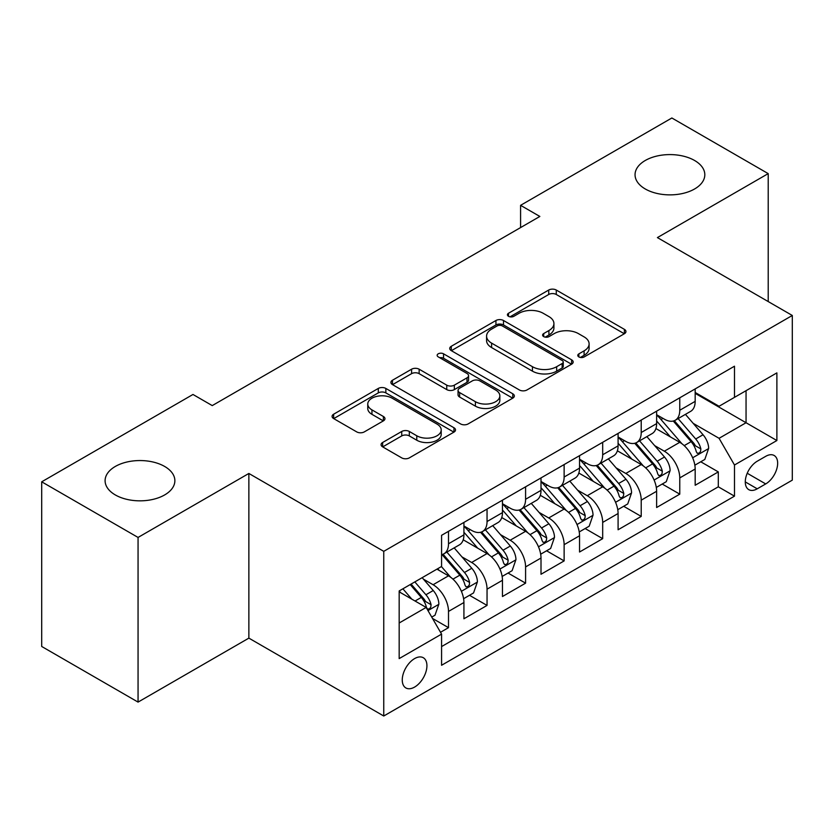 <?xml version="1.0" encoding="UTF-8"?>
<svg xmlns="http://www.w3.org/2000/svg" width="834" height="834" viewBox="0 0 834 834"><rect width="100%" height="100%" fill="white"/><g stroke="black" fill="none" stroke-linecap="round" stroke-linejoin="round"><path stroke-width="1.25" d="M578.89 356.931A3.743 2.158 0 0 0 584.186 356.931L624.385 333.725A5.348 3.086 0 0 0 625.948 331.536A5.348 3.086 0 0 0 624.385 329.357L556.278 290.034A5.348 3.086 0 0 0 548.72 290.034L508.521 313.24A3.743 2.158 0 0 0 507.426 314.772A3.743 2.158 0 0 0 508.521 316.305A3.743 2.158 0 0 0 513.817 316.305L519.019 313.303A17.118 9.883 0 0 1 543.236 313.303L548.908 316.576A17.118 9.883 0 0 1 553.922 323.561A17.118 9.883 0 0 1 548.908 330.556L543.705 333.558A3.743 2.158 0 0 0 542.611 335.091A3.743 2.158 0 0 0 543.705 336.613A3.743 2.158 0 0 0 549.001 336.613L554.203 333.61A17.118 9.883 0 0 1 578.41 333.61L584.092 336.884A17.118 9.883 0 0 1 589.106 343.879A17.118 9.883 0 0 1 584.092 350.864L578.89 353.866A3.743 2.158 0 0 0 577.795 355.399A3.743 2.158 0 0 0 578.89 356.931L578.89 353.866M164.652 466.456A34.882 20.141 0 0 0 126.632 462.088A34.882 20.141 0 0 0 105.094 480.697A34.882 20.141 0 0 0 115.311 494.937A34.882 20.141 0 0 0 153.331 499.305A34.882 20.141 0 0 0 174.869 480.697A34.882 20.141 0 0 0 164.652 466.456M694.597 160.493A34.882 20.141 0 0 0 656.577 156.125A34.882 20.141 0 0 0 635.049 174.733A34.882 20.141 0 0 0 645.266 188.974A34.882 20.141 0 0 0 683.275 193.342A34.882 20.141 0 0 0 704.813 174.733A34.882 20.141 0 0 0 694.597 160.493M414.592 687.08A17.441 10.071 120 0 0 425.986 671.714A17.441 10.071 120 0 0 423.307 657.734A17.441 10.071 120 0 0 414.592 658.599A17.441 10.071 120 0 0 403.197 673.966A17.441 10.071 120 0 0 405.866 687.946A17.441 10.071 120 0 0 414.592 687.08M382.639 442.489A5.348 3.086 0 0 0 381.075 444.678A5.348 3.086 0 0 0 382.639 446.857L401.738 457.887A5.348 3.086 0 0 0 409.306 457.887L453.946 432.116A5.348 3.086 0 0 0 455.52 429.937A5.348 3.086 0 0 0 453.946 427.748L385.85 388.435A5.348 3.086 0 0 0 378.292 388.435L333.642 414.206A5.348 3.086 0 0 0 332.078 416.395A5.348 3.086 0 0 0 333.642 418.574L356.723 431.897A5.348 3.086 0 0 0 364.291 431.897L383.39 420.868A5.348 3.086 0 0 0 384.964 418.689A5.348 3.086 0 0 0 383.39 416.5L371.954 409.89A14.314 8.267 0 0 1 367.763 404.052A14.314 8.267 0 0 1 376.593 396.421A14.314 8.267 0 0 1 392.188 398.204L437.016 424.089A14.314 8.267 0 0 1 441.207 429.937A14.314 8.267 0 0 1 432.377 437.569A14.314 8.267 0 0 1 416.781 435.775L409.306 431.459A5.348 3.086 0 0 0 401.738 431.459L382.639 442.489L382.639 446.857M248.866 473.462L138.058 537.44L41.7 481.812L41.7 646.475L138.058 702.103L248.866 638.125L383.755 716.01L383.755 551.347L248.866 473.462L248.866 638.125M768.208 301.564L768.208 173.618L657.4 237.596L792.3 315.471L383.755 551.347M768.208 173.618L671.86 117.99L520.583 205.331L520.583 227.578M41.7 481.812L192.977 394.472L212.243 405.595L539.848 216.454L520.583 205.331M519.394 389.968A5.348 3.086 0 0 0 526.963 389.968L571.603 364.187A5.348 3.086 0 0 0 573.177 362.008A5.348 3.086 0 0 0 571.603 359.819L503.507 320.506A5.348 3.086 0 0 0 495.938 320.506L451.298 346.277A5.348 3.086 0 0 0 449.734 348.466A5.348 3.086 0 0 0 451.298 350.645L519.394 389.968M439.747 357.734A3.743 2.158 0 0 1 443.542 358.266L443.542 353.814L512.774 393.784A5.348 3.086 0 0 1 514.349 395.973A5.348 3.086 0 0 1 512.774 398.152L468.135 423.922A5.348 3.086 0 0 1 460.566 423.922L392.47 384.61L392.47 380.241A5.348 3.086 0 0 0 390.906 382.431A5.348 3.086 0 0 0 392.47 384.61M392.47 380.241L411.579 369.212A5.348 3.086 0 0 1 419.148 369.212L446.763 385.162A5.348 3.086 0 0 0 454.332 385.162L466.998 377.844A5.348 3.086 0 0 0 468.572 375.654A5.348 3.086 0 0 0 466.998 373.476L438.246 356.869A3.743 2.158 0 0 1 437.152 355.347A3.743 2.158 0 0 1 439.466 353.345A3.743 2.158 0 0 1 443.542 353.814M440.508 632.287L448.504 627.668L432.512 618.432M423.411 579.14L433.096 584.728A21.799 12.583 60 0 1 448.504 611.426L463.923 602.523L463.923 618.765L487.046 605.421L469.511 595.299M461.953 556.883L471.637 562.47A21.799 12.583 60 0 1 487.046 589.179L502.464 580.276L502.464 596.519L525.587 583.164L508.052 573.041M500.494 534.636L510.179 540.224A21.799 12.583 60 0 1 525.587 566.922L541.005 558.019L541.005 574.261L564.128 560.917L546.593 550.794M539.035 512.378L548.72 517.966A21.799 12.583 60 0 1 564.128 544.675L579.547 535.772L579.547 552.014L602.68 538.66L585.134 528.537M577.576 490.131L587.261 495.719A21.799 12.583 60 0 1 602.68 522.418L618.088 513.515L618.088 529.767L641.221 516.413L623.676 506.29M616.128 467.874L625.802 473.462A21.799 12.583 60 0 1 641.221 500.171L656.629 491.268L656.629 507.51L679.762 494.155L679.762 477.913A21.799 12.583 -120 0 0 664.344 451.215L654.669 445.627M662.217 484.033L679.762 494.155M463.923 602.523A21.799 12.583 -120 0 0 448.504 575.825L436.943 569.142M502.464 580.276A21.799 12.583 -120 0 0 487.046 553.567L463.214 539.806M541.005 558.019A21.799 12.583 -120 0 0 525.587 531.321L501.755 517.56M579.547 535.772A21.799 12.583 -120 0 0 564.128 509.063L540.296 495.302M618.088 513.515A21.799 12.583 -120 0 0 602.68 486.816L578.838 473.055M656.629 491.268A21.799 12.583 -120 0 0 641.221 464.559L617.379 450.798M765.706 456.334L757.23 461.223A16.899 9.758 120 0 0 746.19 476.12A16.899 9.758 120 0 0 748.776 489.652A16.899 9.758 120 0 0 757.23 488.818L765.706 483.928A16.899 9.758 120 0 0 776.746 469.031A16.899 9.758 120 0 0 774.15 455.489A16.899 9.758 120 0 0 765.706 456.334M383.755 716.01L792.3 480.144L792.3 315.471M399.173 622.998L426.153 607.423L441.572 634.121L441.572 665.271L734.483 496.157L734.483 465.007L719.075 438.309L693.21 423.37M441.572 634.121L399.173 658.599L399.173 590.952L441.572 566.474L441.572 535.324L734.483 366.209L734.483 397.359L776.881 372.881L776.881 440.529L734.483 465.007M463.923 525.983L471.637 530.424A21.799 12.583 60 0 0 482.532 531.508L497.95 522.605A21.799 12.583 -120 0 0 502.464 512.629L502.464 500.16M502.464 503.726L510.179 508.177A21.799 12.583 60 0 0 521.073 509.261L536.491 500.358A21.799 12.583 -120 0 0 541.005 490.371L541.005 477.913M541.005 481.479L548.72 485.93A21.799 12.583 60 0 0 559.614 487.004L575.033 478.101A21.799 12.583 -120 0 0 579.547 468.124L579.547 455.666M579.547 459.221L587.261 463.673A21.799 12.583 60 0 0 598.155 464.757L613.574 455.854A21.799 12.583 -120 0 0 618.088 445.867L618.088 433.409M618.088 436.974L625.802 441.426A21.799 12.583 60 0 0 636.696 442.5L652.115 433.597A21.799 12.583 -120 0 0 656.629 423.62L656.629 411.162M441.572 646.579L718.303 486.816L718.303 471.908L695.17 485.263L695.17 469.01A21.799 12.583 -120 0 0 679.762 442.312L655.92 428.551M656.629 414.717L664.344 419.168A21.799 12.583 -120 0 0 675.238 420.253A21.799 12.583 -120 0 0 679.762 410.265L679.762 397.808M675.238 420.253L690.656 411.35A21.799 12.583 -120 0 0 695.17 401.363L695.17 388.905M448.504 531.321L448.504 543.778A21.799 12.583 60 0 1 443.99 553.755A21.799 12.583 60 0 1 441.572 554.641M443.99 553.755L459.409 544.863A21.799 12.583 -120 0 0 463.923 534.875L463.923 522.418M487.046 509.063L487.046 521.531A21.799 12.583 60 0 1 482.532 531.508M525.587 486.816L525.587 499.274A21.799 12.583 60 0 1 521.073 509.261M564.128 464.559L564.128 477.027A21.799 12.583 60 0 1 559.614 487.004M602.68 442.312L602.68 454.77A21.799 12.583 60 0 1 598.155 464.757M641.221 420.055L641.221 432.523A21.799 12.583 60 0 1 636.696 442.5M641.221 500.171L641.221 516.413M602.68 522.418L602.68 538.66M564.128 544.675L564.128 560.917M525.587 566.922L525.587 583.164M487.046 589.179L487.046 605.421M448.504 611.426L448.504 627.668M426.153 607.423L399.173 591.848M719.075 438.309L746.055 422.734L746.055 390.687L776.881 372.881M695.17 393.356L776.881 440.529M695.17 392.47L719.075 406.262L734.483 397.359M138.058 537.44L138.058 702.103M700.758 461.786L718.303 471.908M718.303 486.816L734.483 496.157M580.381 357.452L584.092 355.315A17.118 9.883 0 0 0 589.106 348.331L589.106 343.879M553.922 323.561L553.922 328.012A17.118 9.883 0 0 1 548.908 335.007L545.196 337.144M624.312 333.767L556.278 294.485A5.348 3.086 0 0 0 548.72 294.485L510.022 316.826M571.53 364.229L503.507 324.958A5.348 3.086 0 0 0 495.938 324.958L451.371 350.687M562.147 363.53A3.743 2.158 0 0 0 563.242 362.008A3.743 2.158 0 0 0 562.147 360.476L502.37 325.969A3.743 2.158 0 0 0 497.074 325.969L491.591 329.138A17.118 9.883 0 0 0 486.576 336.123A17.118 9.883 0 0 0 491.591 343.118L532.446 366.699A17.118 9.883 0 0 0 556.664 366.699L562.147 363.53L562.147 367.982A3.743 2.158 0 0 0 563.242 366.46L563.242 362.008M486.576 336.123L486.576 340.574A17.118 9.883 0 0 0 491.591 347.559L491.591 343.118M562.147 367.982L556.664 371.151A17.118 9.883 0 0 1 532.446 371.151L491.591 347.559M392.543 384.651L411.579 373.663L411.579 369.212M468.572 375.654L468.572 380.106A5.348 3.086 0 0 1 466.998 382.295L454.332 389.614A5.348 3.086 0 0 1 446.763 389.614L419.148 373.663A5.348 3.086 0 0 0 411.579 373.663M443.542 358.266L512.702 398.193M475.422 401.707A14.314 8.267 0 0 0 491.017 403.489A14.314 8.267 0 0 0 499.847 395.858A14.314 8.267 0 0 0 495.657 390.02L479.863 380.898A5.348 3.086 0 0 0 472.294 380.898L459.628 388.217A5.348 3.086 0 0 0 458.054 390.395A5.348 3.086 0 0 0 459.628 392.585L475.422 401.707L475.422 406.158A14.314 8.267 0 0 0 491.017 407.941A14.314 8.267 0 0 0 499.847 400.31L499.847 395.858M458.054 390.395L458.054 394.847A5.348 3.086 0 0 0 459.628 397.036L459.628 392.585M475.422 406.158L459.628 397.036M441.207 429.937L441.207 434.389A14.314 8.267 0 0 1 432.377 442.02A14.314 8.267 0 0 1 416.781 440.227L409.306 435.911A5.348 3.086 0 0 0 401.738 435.911L382.712 446.899M367.763 404.052L367.763 408.504A14.314 8.267 0 0 0 371.954 414.342L371.954 409.89M383.327 420.909L371.954 414.342M453.873 432.158L385.85 392.887A5.348 3.086 0 0 0 378.292 392.887L333.715 418.616M694.847 465.195L704.813 459.451L708.66 448.317A14.449 8.34 -120 0 0 703.041 434.754L685.433 414.373M681.899 443.719L661.018 419.544A41.7 24.071 -120 0 0 656.629 414.957M670.442 436.933L658.766 423.411A34.611 19.985 -120 0 0 656.629 421.087M673.278 421.034L691.094 441.655A14.449 8.34 60 0 1 696.244 451.601L697.287 453.321L699.246 453.039L700.55 451.455L700.862 448.932A14.449 8.34 -120 0 0 695.712 438.986L678.105 418.595M674.331 420.701L693.461 442.854A7.36 4.253 60 0 1 695.316 445.731L700.862 448.932M656.306 487.452L666.272 481.698L670.119 470.574A14.449 8.34 -120 0 0 664.5 457.011L646.882 436.62M643.358 465.977L622.477 441.791A41.7 24.071 -120 0 0 618.088 437.214M631.901 459.19L620.225 445.658A34.611 19.985 -120 0 0 618.088 443.334M634.737 443.281L652.553 463.902A14.449 8.34 60 0 1 657.703 473.858L658.745 475.568L660.705 475.297L662.008 473.702L662.321 471.189A14.449 8.34 -120 0 0 657.171 461.233L639.563 440.852M635.789 442.948L654.919 465.111A7.36 4.253 60 0 1 656.775 467.989L662.321 471.189M617.765 509.699L627.731 503.944L631.578 492.821A14.449 8.34 -120 0 0 625.959 479.258L608.34 458.877M604.817 488.224L583.936 464.048A41.7 24.071 -120 0 0 579.547 459.461M593.36 481.437L581.684 467.916A34.611 19.985 -120 0 0 579.547 465.591M596.195 465.539L614.012 486.159A14.449 8.34 60 0 1 619.162 496.105L620.204 497.825L622.164 497.544L623.467 495.959L623.78 493.436A14.449 8.34 -120 0 0 618.63 483.491L601.022 463.099M597.238 465.195L616.378 487.358A7.36 4.253 60 0 1 618.234 490.236L623.78 493.436M579.223 531.956L589.19 526.202L593.037 515.078A14.449 8.34 -120 0 0 587.417 501.515L569.799 481.124M566.276 510.481L545.394 486.295A41.7 24.071 -120 0 0 541.005 481.708M554.819 503.694L543.143 490.163A34.611 19.985 -120 0 0 541.005 487.838M557.654 487.786L575.46 508.406A14.449 8.34 60 0 1 580.61 518.362L581.663 520.072L583.612 519.801L584.926 518.206L585.239 515.693A14.449 8.34 -120 0 0 580.089 505.738L562.481 485.357M558.697 487.452L577.837 509.605A7.36 4.253 60 0 1 579.693 512.493L585.239 515.693M540.682 554.203L550.649 548.449L554.495 537.325A14.449 8.34 -120 0 0 548.876 523.762L531.258 503.371M527.734 532.728L506.853 508.552A41.7 24.071 -120 0 0 502.464 503.965M516.277 525.941L504.601 512.42A34.611 19.985 -120 0 0 502.464 510.095M519.113 510.043L536.919 530.664A14.449 8.34 60 0 1 542.069 540.609L543.122 542.329L545.071 542.048L546.385 540.463L546.697 537.94A14.449 8.34 -120 0 0 541.547 527.995L523.94 507.604M520.155 509.699L539.296 531.863A7.36 4.253 60 0 1 541.151 534.74L546.697 537.94M502.141 576.45L512.097 570.706L515.954 559.583A14.449 8.34 -120 0 0 510.325 546.02L492.717 525.629M489.193 554.985L468.312 530.799A41.7 24.071 -120 0 0 463.923 526.212M477.736 548.199L466.06 534.667A34.611 19.985 -120 0 0 463.923 532.342M480.572 532.29L498.378 552.911A14.449 8.34 60 0 1 503.527 562.867L504.58 564.576L506.53 564.305L507.843 562.71L508.156 560.198A14.449 8.34 -120 0 0 503.006 550.242L485.398 529.851M481.614 531.956L500.754 554.11A7.36 4.253 60 0 1 502.61 556.997L508.156 560.198M463.6 598.708L473.556 592.953L477.413 581.83A14.449 8.34 -120 0 0 471.783 568.267L454.176 547.875M450.652 577.232L441.426 566.557M439.195 570.446L437.694 568.715M442.03 554.547L459.836 575.168A14.449 8.34 60 0 1 464.986 585.114L466.039 586.834L467.989 586.552L469.302 584.968L469.615 582.445A14.449 8.34 -120 0 0 464.465 572.499L446.857 552.108M443.073 554.203L462.213 576.367A7.36 4.253 60 0 1 464.069 579.244L469.615 582.445M431.741 617.097L435.014 615.211L438.872 604.087A14.449 8.34 -120 0 0 433.242 590.524L422.16 577.681M411.808 599.135L402.885 588.814M400.654 592.703L399.173 590.983M410.213 584.582L421.295 597.415A14.449 8.34 60 0 1 426.445 607.371L427.498 609.081L429.447 608.81L430.761 607.215L431.074 604.702A14.449 8.34 -120 0 0 425.924 594.746L414.832 581.913M411.099 584.071L423.672 598.614A7.36 4.253 60 0 1 425.528 601.491L431.074 604.702M433.096 584.728L448.504 575.825M471.637 562.47L487.046 553.567M510.179 540.224L525.587 531.321M548.72 517.966L564.128 509.063M587.261 495.719L602.68 486.816M625.802 473.462L641.221 464.559M664.344 451.215L679.762 442.312M679.762 410.265L695.17 401.363M448.504 543.778L463.923 534.875M487.046 521.531L502.464 512.629M525.587 499.274L541.005 490.371M564.128 477.027L579.547 468.124M602.68 454.77L618.088 445.867M641.221 432.523L656.629 423.62M679.762 477.913L695.17 469.01M747.222 473.253L765.706 483.928M745.283 481.916L757.23 488.818M584.092 355.315L584.092 350.864M543.705 336.613L543.705 333.558M548.908 335.007L548.908 330.556M508.521 316.305L508.521 313.24M548.72 294.485L548.72 290.034M556.278 294.485L556.278 290.034M624.385 333.725L624.385 329.357M451.298 350.645L451.298 346.277M495.938 324.958L495.938 320.506M503.507 324.958L503.507 320.506M571.603 364.187L571.603 359.819M532.446 371.151L532.446 366.699M556.664 371.151L556.664 366.699M419.148 373.663L419.148 369.212M446.763 389.614L446.763 385.162M454.332 389.614L454.332 385.162M466.998 382.295L466.998 377.844M512.774 398.152L512.774 393.784M401.738 435.911L401.738 431.459M409.306 435.911L409.306 431.459M416.781 440.227L416.781 435.775M383.39 420.868L383.39 416.5M333.642 418.574L333.642 414.206M378.292 392.887L378.292 388.435M385.85 392.887L385.85 388.435M453.946 432.116L453.946 427.748M692.647 457.793L708.566 448.598M661.018 419.544L662.999 418.397M695.712 438.986L703.041 434.754M684.203 445.627L691.094 441.655M654.106 480.04L670.025 470.845M622.477 441.791L624.457 440.644M657.171 461.233L664.5 457.011M645.662 467.884L652.553 463.902M615.565 502.297L631.484 493.102M583.936 464.048L585.916 462.901M618.63 483.491L625.959 479.258M607.121 490.131L614.012 486.159M577.024 524.544L592.943 515.349M545.394 486.295L547.375 485.148M580.089 505.738L587.417 501.515M568.579 512.389L575.46 508.406M538.483 546.802L554.401 537.607M506.853 508.552L508.834 507.406M541.547 527.995L548.876 523.762M530.038 534.636L536.919 530.664M499.941 569.049L515.86 559.854M468.312 530.799L470.293 529.653M503.006 550.242L510.325 546.02M491.497 556.893L498.378 552.911M461.4 591.296L477.319 582.111M464.465 572.499L471.783 568.267M452.956 579.14L459.836 575.168M427.988 610.592L438.778 604.358M425.924 594.746L433.242 590.524M415.061 601.022L421.295 597.415"/></g></svg>
